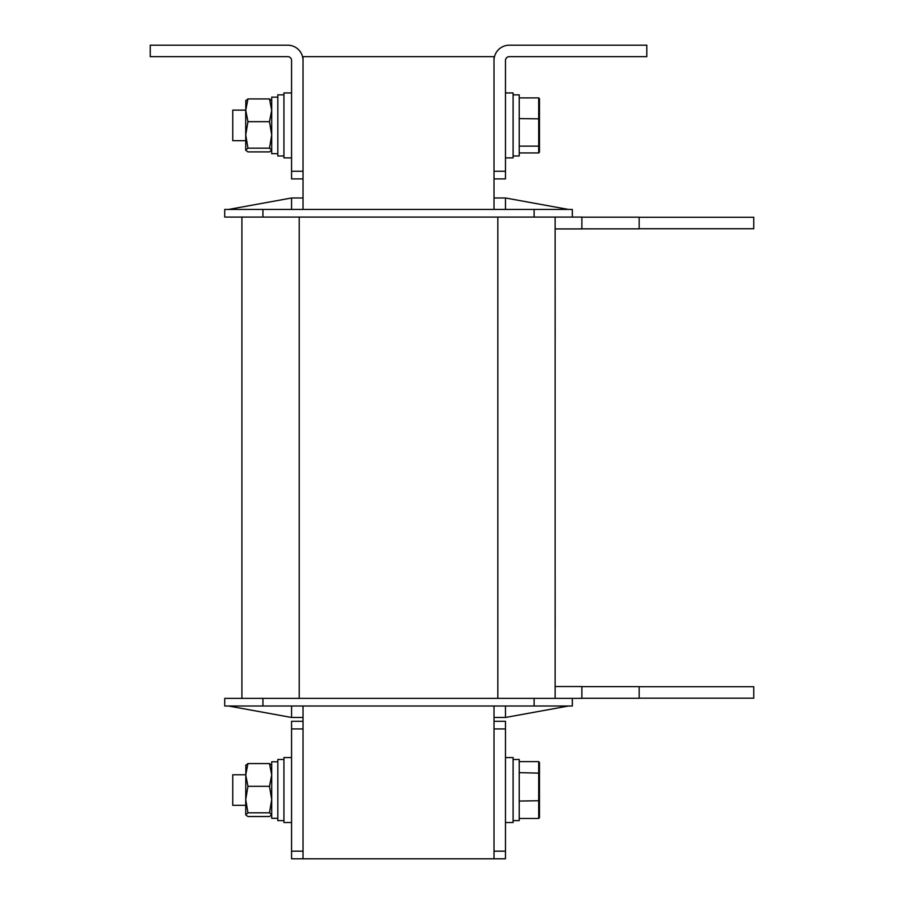 <?xml version="1.0" encoding="UTF-8"?>
<svg xmlns="http://www.w3.org/2000/svg" width="904" height="904" viewBox="0 0 904 904"><rect width="100%" height="100%" fill="white"/><g stroke="black" fill="none" stroke-linecap="round" stroke-linejoin="round"><path stroke-width="1.36" d="M291.574 209.445L291.574 197.987L303.032 197.987L303.032 56.658L494.013 56.658L494.013 197.987L505.472 197.987L505.472 209.445M505.472 706.013L505.472 717.471L494.013 717.471L494.013 858.8L303.032 858.8L303.032 717.471L291.574 717.471L291.574 706.013M555.135 217.084L555.135 698.374M241.91 698.374L241.91 217.084M572.322 706.013L534.128 706.013L534.128 698.374L572.322 698.374L572.322 706.013M262.928 706.013L224.723 706.013L224.723 698.374L262.928 698.374L262.928 706.013L534.128 706.013M262.928 698.374L534.128 698.374M494.013 717.471L494.013 706.013M303.032 706.013L303.032 717.471M228.542 706.013L291.574 717.471M505.472 717.471L568.503 706.013M224.723 209.445L262.928 209.445L262.928 217.084L224.723 217.084L224.723 209.445M534.128 209.445L572.322 209.445L572.322 217.084L534.128 217.084L534.128 209.445L262.928 209.445M534.128 217.084L262.928 217.084M303.032 197.987L303.032 209.445M494.013 209.445L494.013 197.987M568.503 209.445L505.472 197.987M291.574 197.987L228.542 209.445M572.322 698.374L581.871 698.374L581.871 686.531L555.135 686.531M581.871 686.622L639.162 686.622L639.162 698.272L581.871 698.272M639.162 698.182L753.755 698.182L753.755 686.724L639.162 686.724M555.135 228.927L581.871 228.927L581.871 217.084L572.322 217.084M581.871 217.186L639.162 217.186L639.162 228.836L581.871 228.836M639.162 228.735L753.755 228.735L753.755 217.276L639.162 217.276M505.472 171.251L494.013 171.251L494.013 60.478A15.278 15.278 0 0 1 509.291 45.2L646.801 45.2L646.801 56.658L509.291 56.658A3.819 3.819 0 0 0 505.472 60.478L505.472 178.89L494.013 178.89M303.032 60.478A15.278 15.278 0 0 0 287.755 45.2L150.245 45.2L150.245 56.658L287.755 56.658A3.819 3.819 0 0 1 291.574 60.478L291.574 171.251L303.032 171.251L303.032 60.478M303.032 178.89L291.574 178.89L291.574 171.251M245.73 140.696L232.746 140.696L232.746 110.13L245.73 110.13M519.224 152.934L538.705 152.934L538.705 97.892L539.473 98.739L539.473 152.087L538.705 152.934M519.224 146.143L538.705 146.143L539.473 145.499M519.224 118.616L539.473 118.831M519.224 97.892L538.705 97.892M291.574 757.575L283.935 757.575L283.935 822.516L291.574 822.516M505.472 92.942L513.11 92.942L513.11 157.884L505.472 157.884M291.574 92.942L283.935 92.942L283.935 157.884L291.574 157.884M494.013 858.8L505.472 858.8L505.472 721.29L494.013 721.29M303.032 858.8L291.574 858.8L291.574 721.29L303.032 721.29M291.574 851.161L303.032 851.161L303.032 728.929L291.574 728.929M505.472 757.575L513.11 757.575L513.11 822.516L505.472 822.516M245.73 805.328L232.746 805.328L232.746 774.762L245.73 774.762M519.224 761.62L538.705 761.62L539.473 762.49L539.473 817.6L538.705 818.47L538.705 761.62M519.224 818.47L538.705 818.47M519.224 801.057L539.473 800.718M519.224 772.626L539.473 773.157M513.11 759.484L519.224 759.484L519.224 820.606L513.11 820.606M513.11 94.852L519.224 94.852L519.224 155.974L513.11 155.974M283.935 155.974L277.822 155.974L277.822 94.852L283.935 94.852M283.935 820.606L277.822 820.606L277.822 759.484L283.935 759.484M277.822 818.312L271.708 818.312L271.708 761.778L277.822 761.778M277.822 153.68L271.708 153.68L271.708 97.146L277.822 97.146M271.708 100.796L269.494 98.931L271.708 100.796L269.494 98.931L271.708 110.311L269.494 121.678L271.708 134.922L269.494 148.166L247.956 148.166L245.73 134.922L245.73 150.245L247.956 151.895L269.494 151.895L271.708 150.245M247.956 121.678L245.73 134.922L245.73 110.311L247.956 121.678L269.494 121.678M245.854 100.378L245.73 110.311L247.956 98.931L245.73 100.796L247.956 98.931L269.494 98.931M247.956 148.166L245.73 150.03M269.494 148.166L271.708 150.03M245.73 100.796L247.956 98.931M245.73 765.428L247.956 763.564L245.73 774.943L247.956 786.31L269.494 786.31L271.708 774.943L269.494 763.564L247.956 763.564L245.73 765.428L247.956 763.564M271.708 765.428L269.494 763.564M269.494 786.31L271.708 799.554L269.494 812.798L247.956 812.798L245.73 799.554L245.73 814.877L247.956 816.527L269.494 816.527L271.708 814.877M247.956 786.31L245.73 799.554L245.854 764.999M247.956 812.798L245.73 814.662M269.494 812.798L271.708 814.662M555.146 578.051L555.169 627.704M555.135 574.232L555.135 631.523M555.146 287.755L555.169 337.407M555.135 283.935L555.135 341.226M299.213 217.084L299.213 698.374M497.833 698.374L497.833 217.084M505.472 728.929L494.013 728.929M505.472 851.161L494.013 851.161"/></g></svg>
